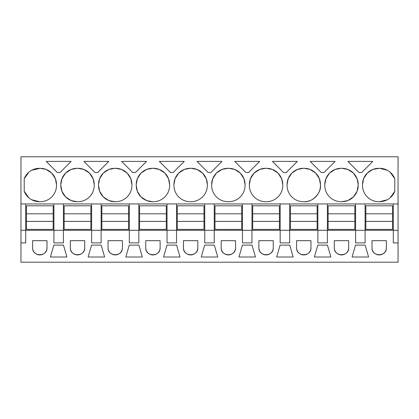 <?xml version="1.0" encoding="UTF-8"?>
<svg xmlns="http://www.w3.org/2000/svg" width="419" height="419" viewBox="0 0 419 419"><rect width="100%" height="100%" fill="white"/><g stroke="black" fill="none" stroke-linecap="round" stroke-linejoin="round"><path stroke-width="0.63" d="M20.95 203.933L20.95 262.205L398.05 262.205L398.05 242.905L393.3 242.905L393.3 230.288L25.7 230.288L25.7 203.933L20.95 203.933L20.95 156.795L398.05 156.795L398.05 242.905M20.95 230.288L25.7 230.288L25.7 242.905L20.95 242.905M53.91 203.933L63.41 203.933L63.41 242.905L53.91 242.905L53.91 203.933L25.7 203.933M398.05 203.933L63.41 203.933M31.676 170.261L40.177 168.302A16.331 16.331 0 0 1 56.507 184.632L55.402 178.735L51.747 173.11M39.433 168.302A16.331 16.331 0 0 0 24.218 178.704L24.218 191.3A16.331 16.331 0 0 0 39.433 201.707L40.177 201.707A16.331 16.331 0 0 0 56.507 185.376L56.507 184.632M360.34 172.534L358.994 172.534L347.859 161.399L372.821 161.399L361.686 172.534L360.34 172.534M141.051 173.047L146.671 169.407L152.563 168.302A16.331 16.331 0 0 0 136.233 184.632L137.338 178.74L140.978 173.12M152.563 168.302L153.307 168.302A16.331 16.331 0 0 1 169.637 184.632L168.527 178.73L164.871 173.105M136.233 184.632L136.233 185.376A16.331 16.331 0 0 0 152.563 201.707L153.307 201.707A16.331 16.331 0 0 0 169.637 185.376L169.637 184.632M173.943 184.632L173.943 185.376A16.331 16.331 0 0 0 190.273 201.707L191.017 201.707A16.331 16.331 0 0 0 207.347 185.376L207.347 184.632A16.331 16.331 0 0 0 191.017 168.302L190.273 168.302A16.331 16.331 0 0 0 173.943 184.632L175.053 178.724L178.714 173.099M121.599 161.399L146.561 161.399L135.426 172.534L132.734 172.534L121.599 161.399M60.813 184.632L60.813 185.376A16.331 16.331 0 0 0 77.143 201.707L77.887 201.707A16.331 16.331 0 0 0 94.217 185.376L94.217 184.632A16.331 16.331 0 0 0 77.887 168.302L77.143 168.302A16.331 16.331 0 0 0 60.813 184.632L61.918 178.74L65.563 173.12M108.851 161.399L97.716 172.534L95.024 172.534L83.889 161.399L108.851 161.399M98.523 184.632L98.523 185.376A16.331 16.331 0 0 0 114.853 201.707L115.597 201.707A16.331 16.331 0 0 0 131.927 185.376L131.927 184.632A16.331 16.331 0 0 0 115.597 168.302L114.853 168.302A16.331 16.331 0 0 0 98.523 184.632L99.628 178.74L103.268 173.12M173.136 172.534L170.444 172.534L159.309 161.399L184.271 161.399L173.136 172.534M249.363 184.632L249.363 185.376A16.331 16.331 0 0 0 265.693 201.707L266.437 201.707A16.331 16.331 0 0 0 282.767 185.376L282.767 184.632A16.331 16.331 0 0 0 266.437 168.302L265.693 168.302A16.331 16.331 0 0 0 249.363 184.632L250.473 178.73L254.129 173.099M210.846 172.534L208.154 172.534L197.019 161.399L221.981 161.399L210.846 172.534M291.875 173.068L297.5 169.412L303.403 168.302A16.331 16.331 0 0 0 287.073 184.632L288.183 178.73L291.839 173.105M303.403 168.302L304.147 168.302A16.331 16.331 0 0 1 320.477 184.632L319.367 178.724L315.706 173.099M287.073 184.632L287.073 185.376A16.331 16.331 0 0 0 303.403 201.707L304.147 201.707A16.331 16.331 0 0 0 320.477 185.376L320.477 184.632M324.783 184.632L324.783 185.376A16.331 16.331 0 0 0 341.113 201.707L341.857 201.707A16.331 16.331 0 0 0 358.187 185.376L358.187 184.632A16.331 16.331 0 0 0 341.857 168.302L341.113 168.302A16.331 16.331 0 0 0 324.783 184.632L325.893 178.73L329.549 173.099M284.92 172.534L283.574 172.534L272.439 161.399L297.401 161.399L286.266 172.534L284.92 172.534M211.653 184.632L211.653 185.376A16.331 16.331 0 0 0 227.983 201.707L228.727 201.707A16.331 16.331 0 0 0 245.057 185.376L245.057 184.632A16.331 16.331 0 0 0 228.727 168.302L227.983 168.302A16.331 16.331 0 0 0 211.653 184.632L212.763 178.73L216.419 173.099M234.729 161.399L259.691 161.399L248.556 172.534L245.864 172.534L234.729 161.399M323.976 172.534L321.284 172.534L310.149 161.399L335.111 161.399L323.976 172.534M58.66 172.534L57.314 172.534L46.179 161.399L71.141 161.399L60.006 172.534L58.66 172.534M367.295 173.063L372.92 169.407L379.567 168.302A16.331 16.331 0 0 1 394.782 178.704L390.131 172.183M378.823 168.302A16.331 16.331 0 0 0 362.493 184.632L362.493 185.376A16.331 16.331 0 0 0 378.823 201.707L379.567 201.707A16.331 16.331 0 0 0 394.782 191.3L394.782 178.704M355.59 203.933L355.59 242.905L365.09 242.905L365.09 203.933M317.88 203.933L317.88 242.905L327.38 242.905L327.38 203.933M280.17 203.933L280.17 242.905L289.67 242.905L289.67 203.933M242.46 203.933L242.46 242.905L251.96 242.905L251.96 203.933M204.75 203.933L204.75 242.905L214.25 242.905L214.25 203.933M167.04 203.933L167.04 242.905L176.54 242.905L176.54 203.933M129.33 203.933L129.33 242.905L138.83 242.905L138.83 203.933M91.62 203.933L91.62 242.905L101.12 242.905L101.12 203.933M32.619 247.729L32.619 240.679L46.991 240.679L46.991 247.729A7.186 7.186 0 0 1 39.805 254.914A7.186 7.186 0 0 1 32.619 247.729C32.179 256.999 47.431 256.999 46.991 247.729M360.34 257.009L352.096 257.009L355.511 245.131L365.169 245.131L368.584 257.009L360.34 257.009M166.961 245.131L163.546 257.009L180.034 257.009L176.619 245.131L166.961 245.131M129.251 245.131L138.909 245.131L142.324 257.009L125.836 257.009L129.251 245.131M252.039 245.131L255.454 257.009L238.966 257.009L242.381 245.131L252.039 245.131M221.169 247.729A7.186 7.186 0 0 0 228.355 254.914A7.186 7.186 0 0 0 235.541 247.729L235.541 240.679L221.169 240.679L221.169 247.729C220.729 256.999 235.981 256.999 235.541 247.729M284.92 245.131L289.749 245.131L293.164 257.009L276.676 257.009L280.091 245.131L284.92 245.131M322.63 245.131L327.459 245.131L330.874 257.009L314.386 257.009L317.801 245.131L322.63 245.131M334.299 247.729L334.299 240.679L348.671 240.679L348.671 247.729A7.186 7.186 0 0 1 341.485 254.914A7.186 7.186 0 0 1 334.299 247.729C333.859 256.999 349.111 256.999 348.671 247.729M53.831 245.131L50.416 257.009L66.904 257.009L63.489 245.131L53.831 245.131M91.541 245.131L88.126 257.009L104.614 257.009L101.199 245.131L91.541 245.131M70.329 240.679L70.329 247.729A7.186 7.186 0 0 0 77.515 254.914A7.186 7.186 0 0 0 84.701 247.729L84.701 240.679L70.329 240.679M160.121 240.679L145.749 240.679L145.749 247.729A7.186 7.186 0 0 0 152.935 254.914A7.186 7.186 0 0 0 160.121 247.729L160.121 240.679M197.831 240.679L183.459 240.679L183.459 247.729A7.186 7.186 0 0 0 190.645 254.914A7.186 7.186 0 0 0 197.831 247.729L197.831 240.679M214.329 245.131L217.744 257.009L201.256 257.009L204.671 245.131L214.329 245.131M258.879 240.679L258.879 247.729A7.186 7.186 0 0 0 266.065 254.914A7.186 7.186 0 0 0 273.251 247.729L273.251 240.679L258.879 240.679M372.009 247.729L372.009 240.679L386.381 240.679L386.381 247.729A7.186 7.186 0 0 1 379.195 254.914A7.186 7.186 0 0 1 372.009 247.729C371.569 256.999 386.821 256.999 386.381 247.729M108.039 247.729A7.186 7.186 0 0 0 115.225 254.914A7.186 7.186 0 0 0 122.411 247.729L122.411 240.679L108.039 240.679L108.039 247.729C107.599 256.999 122.851 256.999 122.411 247.729M296.589 240.679L296.589 247.729A7.186 7.186 0 0 0 303.775 254.914A7.186 7.186 0 0 0 310.961 247.729L310.961 240.679L296.589 240.679M393.3 203.933L393.3 230.288L398.05 230.288M51.699 173.063L46.074 169.407L40.177 168.302M24.218 191.3L28.869 197.826M31.676 199.748L39.433 201.707M24.218 178.704L28.869 172.183M164.835 173.068L159.21 169.412L153.307 168.302M136.233 185.376L137.343 191.279L140.994 196.904M141.035 196.94L146.66 200.596L152.563 201.707M207.347 184.632L206.237 178.73L202.587 173.105M202.545 173.063L196.92 169.412L191.017 168.302M178.74 173.073L184.365 169.412L190.273 168.302M60.813 185.376L61.923 191.279L65.579 196.904M65.61 196.94L71.24 200.596L77.143 201.707M65.631 173.047L71.251 169.407L77.143 168.302M94.217 184.632L93.107 178.73L89.457 173.11M89.409 173.063L83.79 169.407L77.887 168.302M98.523 185.376L99.633 191.279L103.289 196.904M103.325 196.94L108.95 200.596L114.853 201.707M103.341 173.047L108.961 169.407L114.853 168.302M131.927 184.632L130.817 178.73L127.167 173.105M127.125 173.063L121.5 169.412L115.597 168.302M282.767 184.632L281.657 178.73L278.001 173.099M277.97 173.068L272.34 169.412L266.437 168.302M254.165 173.068L259.79 169.412L265.693 168.302M315.68 173.073L310.055 169.412L304.147 168.302M320.477 185.376C321.383 193.222 311.993 202.613 304.147 201.707M329.585 173.068L335.21 169.412L341.113 168.302M358.187 184.632L357.082 178.74L353.442 173.12M353.369 173.047L347.749 169.407L341.857 168.302M358.187 185.376L357.077 191.279L353.421 196.904M353.385 196.94L347.76 200.596L341.857 201.707M245.057 184.632L243.947 178.724L240.291 173.099M240.26 173.068L234.635 169.412L228.727 168.302M216.455 173.068L222.08 169.412L227.983 168.302M387.324 170.261L379.567 168.302M394.782 191.3L390.131 197.826M387.324 199.748L379.567 201.707M362.493 184.632L363.603 178.73L367.254 173.105M70.329 247.729C69.889 256.999 85.141 256.999 84.701 247.729M145.749 247.729C145.309 256.999 160.561 256.999 160.121 247.729M183.459 247.729C183.019 256.999 198.271 256.999 197.831 247.729M258.879 247.729C258.439 256.999 273.691 256.999 273.251 247.729M296.589 247.729C296.149 256.999 311.401 256.999 310.961 247.729M26.444 213.8L53.166 213.8L53.166 205.787L26.444 205.787L26.444 229.392L53.166 229.392L53.166 221.384L26.444 221.384M53.166 213.8L53.166 221.384M64.154 213.8L90.876 213.8L90.876 205.787L64.154 205.787L64.154 229.392L90.876 229.392L90.876 221.384L64.154 221.384M90.876 213.8L90.876 221.384M101.864 213.8L128.586 213.8L128.586 205.787L101.864 205.787L101.864 229.392L128.586 229.392L128.586 221.384L101.864 221.384M128.586 213.8L128.586 221.384M139.574 213.8L166.296 213.8L166.296 205.787L139.574 205.787L139.574 229.392L166.296 229.392L166.296 221.384L139.574 221.384M166.296 213.8L166.296 221.384M177.284 213.8L204.006 213.8L204.006 205.787L177.284 205.787L177.284 229.392L204.006 229.392L204.006 221.384L177.284 221.384M204.006 213.8L204.006 221.384M214.994 213.8L241.716 213.8L241.716 205.787L214.994 205.787L214.994 229.392L241.716 229.392L241.716 221.384L214.994 221.384M241.716 213.8L241.716 221.384M252.704 213.8L279.426 213.8L279.426 205.787L252.704 205.787L252.704 229.392L279.426 229.392L279.426 221.384L252.704 221.384M279.426 213.8L279.426 221.384M290.414 213.8L317.136 213.8L317.136 205.787L290.414 205.787L290.414 229.392L317.136 229.392L317.136 221.384L290.414 221.384M317.136 213.8L317.136 221.384M328.124 213.8L354.846 213.8L354.846 205.787L328.124 205.787L328.124 229.392L354.846 229.392L354.846 221.384L328.124 221.384M354.846 213.8L354.846 221.384M365.834 213.8L392.556 213.8L392.556 205.787L365.834 205.787L365.834 229.392L392.556 229.392L392.556 221.384L365.834 221.384M392.556 213.8L392.556 221.384"/></g></svg>
